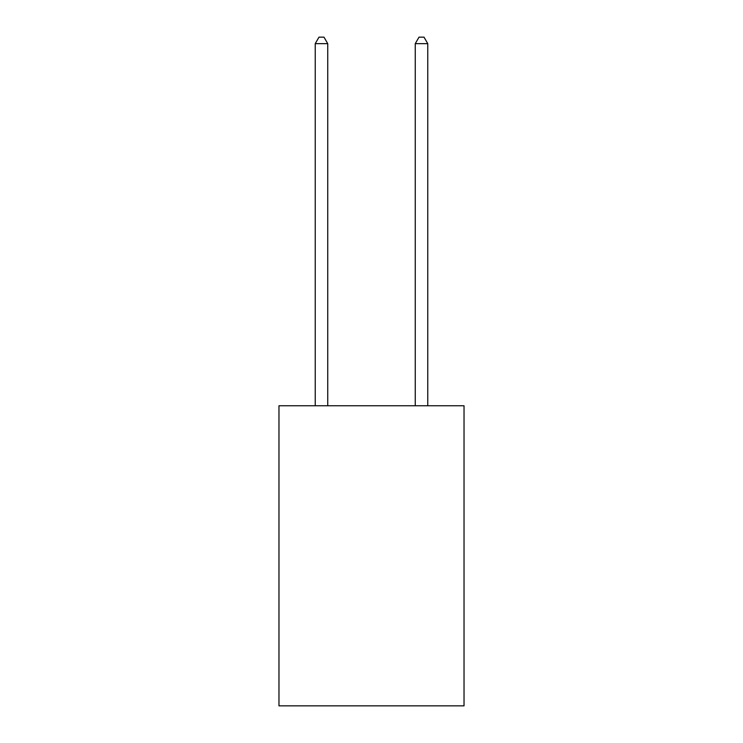 <?xml version="1.0" encoding="UTF-8"?>
<svg xmlns="http://www.w3.org/2000/svg" width="743" height="743" viewBox="0 0 743 743"><rect width="100%" height="100%" fill="white"/><g stroke="black" fill="none" stroke-linecap="round" stroke-linejoin="round"><path stroke-width="1.11" d="M464.031 405.762L464.031 705.85L278.969 705.85L278.969 405.762L464.031 405.762M327.737 405.762L327.737 43.651L315.236 43.651L315.236 405.762M315.236 43.651L318.988 37.15L323.985 37.15L327.737 43.651M427.764 405.762L427.764 43.651L415.263 43.651L415.263 405.762M415.263 43.651L419.015 37.15L424.012 37.15L427.764 43.651"/></g></svg>

